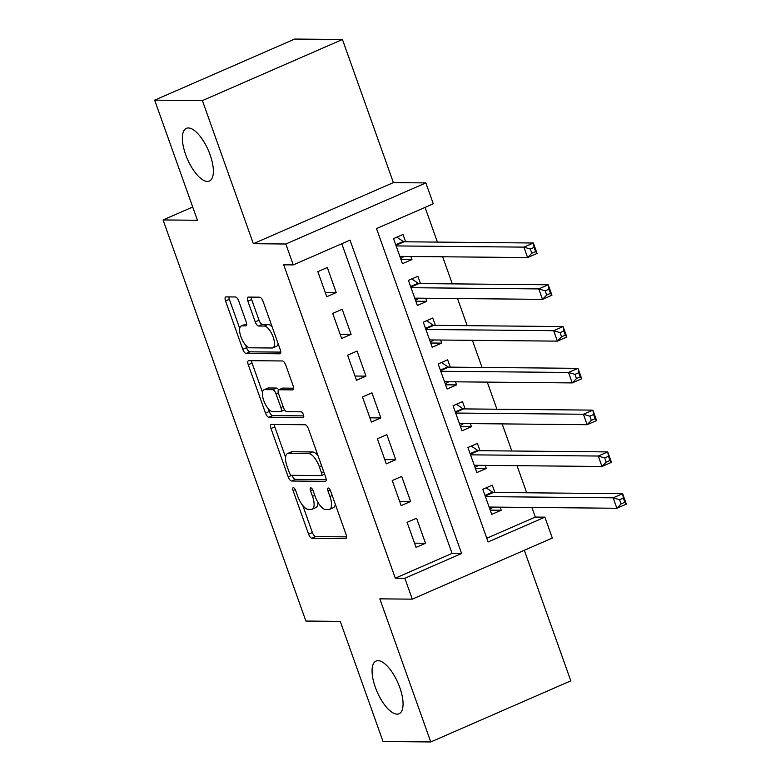 <?xml version="1.0" encoding="UTF-8"?>
<svg xmlns="http://www.w3.org/2000/svg" width="781" height="781" viewBox="0 0 781 781"><rect width="100%" height="100%" fill="white"/><g stroke="black" fill="none" stroke-linecap="round" stroke-linejoin="round"><path stroke-width="1.17" d="M293.363 487.686A3.085 1.22 -113.6 0 0 293.148 487.725A3.085 1.22 -113.6 0 0 293.07 490.536L308.583 534.116A4.413 1.738 -113.6 0 0 311.922 538.236L345.661 538.548A4.413 1.738 -113.6 0 0 345.963 538.49A4.413 1.738 -113.6 0 0 346.071 534.468L330.558 490.898A3.085 1.22 -113.6 0 0 328.225 488.008A3.085 1.22 -113.6 0 0 328.01 488.057A3.085 1.22 -113.6 0 0 327.932 490.868L329.943 496.511A14.117 5.555 -113.6 0 1 329.592 509.388A14.117 5.555 -113.6 0 1 328.616 509.573L325.804 509.554A14.117 5.555 -113.6 0 1 315.133 496.365L313.122 490.732A3.085 1.22 -113.6 0 0 310.789 487.842A3.085 1.22 -113.6 0 0 310.584 487.891A3.085 1.22 -113.6 0 0 310.506 490.702L312.507 496.345A14.117 5.555 -113.6 0 1 312.156 509.222A14.117 5.555 -113.6 0 1 311.189 509.407L308.378 509.388A14.117 5.555 -113.6 0 1 297.707 496.208L295.696 490.566A3.085 1.22 -113.6 0 0 293.363 487.686M207.395 181.436A28.751 11.324 -113.6 0 0 209.367 181.046A28.751 11.324 -113.6 0 0 209.22 152.48A28.751 11.324 -113.6 0 0 188.348 127.957A28.751 11.324 -113.6 0 0 186.376 128.338A28.751 11.324 -113.6 0 0 186.522 156.913A28.751 11.324 -113.6 0 0 207.395 181.436M397.08 714.146A28.751 11.324 -113.6 0 0 399.062 713.766A28.751 11.324 -113.6 0 0 398.906 685.191A28.751 11.324 -113.6 0 0 378.043 660.667A28.751 11.324 -113.6 0 0 376.061 661.058A28.751 11.324 -113.6 0 0 376.217 689.623A28.751 11.324 -113.6 0 0 397.08 714.146M238.781 301.095A4.413 1.738 -113.6 0 0 235.442 296.975L225.982 296.878A4.413 1.738 -113.6 0 0 225.68 296.946A4.413 1.738 -113.6 0 0 225.563 300.968L242.793 349.361A4.413 1.738 -113.6 0 0 246.132 353.481L279.871 353.793A4.413 1.738 -113.6 0 0 280.174 353.734A4.413 1.738 -113.6 0 0 280.281 349.712L263.051 301.32A4.413 1.738 -113.6 0 0 259.722 297.2L248.28 297.092A4.413 1.738 -113.6 0 0 247.977 297.151A4.413 1.738 -113.6 0 0 247.87 301.173L255.241 321.889A4.413 1.738 -113.6 0 0 258.579 326.009L264.251 326.058A11.793 4.647 -113.6 0 1 272.813 336.123A11.793 4.647 -113.6 0 1 272.872 347.838A11.793 4.647 -113.6 0 1 272.061 348.004L249.852 347.789A11.793 4.647 -113.6 0 1 241.29 337.734A11.793 4.647 -113.6 0 1 241.231 326.009A11.793 4.647 -113.6 0 1 242.042 325.853L245.742 325.882A4.413 1.738 -113.6 0 0 246.044 325.823A4.413 1.738 -113.6 0 0 246.152 321.801L238.781 301.095M293.256 264.905L285.817 244.014L425.86 182.91L433.299 203.802L376.52 228.569L488.105 541.936L544.874 517.159L552.313 538.05L412.28 599.154L404.841 578.262L461.61 553.495L350.025 240.128L293.256 264.905L283.708 264.808L395.293 578.174L404.841 578.262M412.28 599.154L379.82 598.851L430.77 741.95L383.032 741.501L340.262 621.383L305.888 621.051L163.063 219.949L197.437 220.271L154.658 100.153L202.396 100.603L253.356 243.701L285.817 244.014M271.397 424.425A4.413 1.738 -113.6 0 0 271.095 424.483A4.413 1.738 -113.6 0 0 270.987 428.515L288.218 476.908A4.413 1.738 -113.6 0 0 291.547 481.028L325.286 481.34A4.413 1.738 -113.6 0 0 325.589 481.281A4.413 1.738 -113.6 0 0 325.706 477.259L308.466 428.867A4.413 1.738 -113.6 0 0 305.137 424.747L271.397 424.425M265.511 413.129L248.27 364.737A4.413 1.738 -113.6 0 1 248.387 360.715A4.413 1.738 -113.6 0 1 248.69 360.656L282.429 360.968A4.413 1.738 -113.6 0 1 285.758 365.088L293.139 385.804A4.413 1.738 -113.6 0 1 293.021 389.826A4.413 1.738 -113.6 0 1 292.719 389.885L279.042 389.758A4.413 1.738 -113.6 0 0 278.739 389.817A4.413 1.738 -113.6 0 0 278.622 393.839L283.513 407.575A4.413 1.738 -113.6 0 0 286.852 411.694L301.095 411.831A3.085 1.22 -113.6 0 1 303.34 414.467A3.085 1.22 -113.6 0 1 303.35 417.532A3.085 1.22 -113.6 0 1 303.145 417.571L268.84 417.249A4.413 1.738 -113.6 0 1 265.511 413.129L269.289 411.48L268.313 408.736M154.658 100.153L294.701 39.05L342.439 39.499L202.396 100.603M430.77 741.95L570.813 680.847L524.315 550.273M410.835 256.471L411.929 259.556L400.956 259.448M405.603 241.798L403.006 234.485L393.536 238.615L402.469 263.675L411.929 259.556M425.713 298.254L426.807 301.329L415.834 301.232M420.481 283.571L417.884 276.269L408.414 280.389L417.347 305.459L426.807 301.329M440.591 340.038L441.685 343.113L430.712 343.015M435.359 325.355L432.762 318.043L423.292 322.172L432.225 347.242L441.685 343.113M455.469 381.821L456.563 384.896L445.59 384.789M450.237 367.138L447.64 359.826L438.17 363.956L447.103 389.026L456.563 384.896M470.347 423.595L471.441 426.68L460.468 426.572M465.115 408.922L462.508 401.61L453.048 405.739L461.981 430.809L471.441 426.68M485.216 465.378L486.319 468.463L475.346 468.356M479.993 450.705L477.386 443.393L467.926 447.523L476.859 472.583L486.319 468.463M407.106 522.333L416.039 547.403L425.499 543.273L416.576 518.203L407.106 522.333M392.228 480.549L401.161 505.619L410.621 501.49L401.698 476.42L392.228 480.549M377.35 438.766L386.283 463.836L395.742 459.706L386.82 434.636L377.35 438.766M362.482 396.982L371.405 422.052L380.864 417.923L371.941 392.853L362.482 396.982M347.604 355.199L356.526 380.269L365.986 376.139L357.063 351.079L347.604 355.199M332.726 313.425L341.648 338.495L351.108 334.366L342.185 309.296L332.726 313.425M395.293 578.174L452.062 553.397L341.795 243.721M336.23 292.582L327.307 267.512L317.847 271.642L326.77 296.712L336.23 292.582L325.267 292.475M486.797 538.246L535.327 517.071L531.91 507.465M526.677 492.782L517.032 465.681M511.809 450.998L502.154 423.898M496.931 409.224L487.276 382.114M482.053 367.441L472.398 340.331M467.175 325.657L457.52 298.557M452.297 283.874L442.642 256.773M437.419 242.09L425.059 207.395M494.871 492.479L492.264 485.167L482.804 489.296L491.737 514.367L501.197 510.237L500.094 507.162M192.712 207.014L163.063 219.949M253.356 243.701L393.39 182.598L342.439 39.499M393.39 182.598L425.86 182.91M535.327 517.071L544.874 517.159M452.062 553.397L461.61 553.495M501.197 510.237L490.224 510.139M425.499 543.273L414.526 543.166M410.621 501.49L399.647 501.382M395.742 459.706L384.769 459.599M380.864 417.923L369.901 417.825M365.986 376.139L355.023 376.042M351.108 334.366L340.145 334.258M312.156 509.222L315.944 507.572A14.117 5.555 -113.6 0 0 317.896 502.31M329.592 509.388L333.37 507.738A14.117 5.555 -113.6 0 0 335.274 504.135M302.774 505.512L312.371 532.466A4.413 1.738 -113.6 0 0 315.709 536.586L346.579 536.869M292.016 475.307A4.413 1.738 -113.6 0 0 295.335 479.368L326.204 479.661M274.268 424.454A4.413 1.738 -113.6 0 0 274.766 426.856L285.573 457.197M289.234 472.417A3.085 1.22 -113.6 0 0 291.567 475.297L321.186 475.58A3.085 1.22 -113.6 0 0 321.391 475.541A3.085 1.22 -113.6 0 0 321.469 472.72L319.351 466.774A14.117 5.555 -113.6 0 0 308.68 453.595L288.443 453.4A14.117 5.555 -113.6 0 0 287.467 453.595A14.117 5.555 -113.6 0 0 287.115 466.472L289.234 472.417M318.062 455.811A14.117 5.555 -113.6 0 0 312.468 451.945L308.68 453.595M287.467 453.595L291.254 451.945A14.117 5.555 -113.6 0 1 292.221 451.75L312.468 451.945M262.494 392.384L252.058 363.087L248.27 364.737M251.56 360.685A4.413 1.738 -113.6 0 0 252.058 363.087M293.636 388.206L282.82 388.108A4.413 1.738 -113.6 0 0 282.517 388.167L278.739 389.817M303.731 415.892L272.628 415.599L268.84 417.249M264.837 389.621A11.793 4.647 -113.6 0 0 264.027 389.778A11.793 4.647 -113.6 0 0 264.095 401.502A11.793 4.647 -113.6 0 0 272.657 411.567L280.477 411.636A4.413 1.738 -113.6 0 0 280.779 411.577A4.413 1.738 -113.6 0 0 280.896 407.555L276.005 393.819A4.413 1.738 -113.6 0 0 272.667 389.699L264.837 389.621L268.625 387.972A11.793 4.647 -113.6 0 0 267.815 388.128L264.027 389.778M278.641 389.865A4.413 1.738 -113.6 0 0 276.454 388.05L272.667 389.699M268.625 387.972L276.454 388.05M269.289 411.48A4.413 1.738 -113.6 0 0 272.628 415.599M241.231 326.009L245.009 324.359A11.793 4.647 -113.6 0 1 245.82 324.203L246.659 324.203M272.872 347.838L276.659 346.188A11.793 4.647 -113.6 0 0 278.163 343.757M272.218 327.054A11.793 4.647 -113.6 0 0 268.039 324.408L264.251 326.058M251.16 297.122A4.413 1.738 -113.6 0 0 251.658 299.523L259.028 320.239A4.413 1.738 -113.6 0 0 262.367 324.349L268.039 324.408M245.673 345.143L246.581 347.711A4.413 1.738 -113.6 0 0 249.92 351.831L280.789 352.114M228.853 296.907A4.413 1.738 -113.6 0 0 229.35 299.318L239.718 328.44M489.912 509.261L493.397 507.094M489.131 507.054L616.873 508.265L613.153 497.819L622.623 493.69L493.348 492.469A4.491 1.767 66.4 0 1 492.528 492.157L486.153 487.842M623.375 498.083L622.623 493.69L626.342 504.135L616.873 508.265L621.08 503.911L624.868 502.261L623.375 498.083L619.597 499.733L621.08 503.911M619.597 499.733L613.153 497.819L485.411 496.609M624.868 502.261L626.342 504.135M475.033 467.477L478.519 465.32M474.252 465.281L601.995 466.482L598.275 456.036L607.745 451.906L478.47 450.686A4.491 1.767 66.4 0 1 477.65 450.383L471.275 446.058M608.506 456.299L607.745 451.906L611.464 462.352L601.995 466.482L606.202 462.127L609.99 460.478L608.506 456.299L604.719 457.949L606.202 462.127M604.719 457.949L598.275 456.036L470.533 454.835M609.99 460.478L611.464 462.352M460.155 425.694L463.641 423.536M459.374 423.497L587.117 424.698L583.407 414.252L592.867 410.123L463.592 408.902A4.491 1.767 66.4 0 1 462.772 408.6L456.397 404.275M593.628 414.516L592.867 410.123L596.586 420.568L587.117 424.698L591.324 420.344L595.112 418.694L593.628 414.516L589.84 416.175L591.324 420.344M589.84 416.175L583.407 414.252L455.655 413.051M595.112 418.694L596.586 420.568M445.277 383.91L448.763 381.753M444.496 381.714L572.248 382.915L568.529 372.469L577.989 368.339L448.714 367.129A4.491 1.767 66.4 0 1 447.894 366.816L441.519 362.501M578.75 372.742L577.989 368.339L581.708 378.785L572.248 382.915L576.446 378.57L580.234 376.92L578.75 372.742L574.962 374.392L576.446 378.57M574.962 374.392L568.529 372.469L440.777 371.268M580.234 376.92L581.708 378.785M430.399 342.137L433.885 339.969M429.618 339.93L557.37 341.131L553.651 330.685L563.111 326.565L433.836 325.345A4.491 1.767 66.4 0 1 433.016 325.033L426.641 320.718M563.872 330.959L563.111 326.565L566.83 337.001L557.37 341.131L561.568 336.787L565.356 335.137L563.872 330.959L560.084 332.608L561.568 336.787M560.084 332.608L553.651 330.685L425.899 329.484M565.356 335.137L566.83 337.001M415.521 300.353L419.006 298.186M414.74 298.147L542.492 299.357L538.773 288.911L548.233 284.782L418.958 283.562A4.491 1.767 66.4 0 1 418.138 283.249L411.763 278.934M548.994 289.175L548.233 284.782L551.952 295.228L542.492 299.357L546.69 295.003L550.478 293.353L548.994 289.175L545.206 290.825L546.69 295.003M545.206 290.825L538.773 288.911L411.021 287.701M550.478 293.353L551.952 295.228M400.643 258.57L404.128 256.412M399.862 256.373L527.614 257.574L523.895 247.128L533.355 242.998L404.08 241.778A4.491 1.767 66.4 0 1 403.26 241.475L396.885 237.151M534.116 247.392L533.355 242.998L537.074 253.444L527.614 257.574L531.812 253.22L535.6 251.57L534.116 247.392L530.328 249.041L531.812 253.22M530.328 249.041L523.895 247.128L396.143 245.927M535.6 251.57L537.074 253.444M295.267 489.58L293.07 490.536M330.129 489.912L327.932 490.868M312.693 489.746L310.506 490.702M314.772 495.359L312.507 496.345M332.208 495.525L329.943 496.511M346.217 538.314L345.661 538.548M315.709 536.586L311.922 538.236M312.371 532.466L308.583 534.116M325.843 481.096L325.286 481.34M295.335 479.368L291.547 481.028M291.879 475.307L288.218 476.908M274.766 426.856L270.987 428.515M323.734 471.734L321.469 472.72M321.616 465.788L319.351 466.774M292.221 451.75L288.443 453.4M293.275 389.641L292.719 389.885M282.82 388.108L279.042 389.758M283.161 406.569L280.896 407.555M278.319 392.804L276.005 393.819M246.298 325.648L245.742 325.882M245.82 324.203L242.042 325.853M262.367 324.349L258.579 326.009M259.028 320.239L255.241 321.889M251.658 299.523L247.87 301.173M280.428 353.559L279.871 353.793M249.92 351.831L246.132 353.481M246.581 347.711L242.793 349.361M229.35 299.318L225.563 300.968M493.348 492.469L485.196 496.023M492.528 492.157L484.991 495.447M478.47 450.686L470.318 454.239M477.65 450.383L470.113 453.663M463.592 408.902L455.44 412.456M462.772 408.6L455.235 411.88M448.714 367.129L440.562 370.682M447.894 366.816L440.357 370.096M433.836 325.345L425.694 328.899M433.016 325.033L425.479 328.323M418.958 283.562L410.816 287.115M418.138 283.249L410.601 286.539M404.08 241.778L395.938 245.332M403.26 241.475L395.733 244.756M324.593 474.145L321.391 475.541M284.567 409.927L280.779 411.577"/></g></svg>
